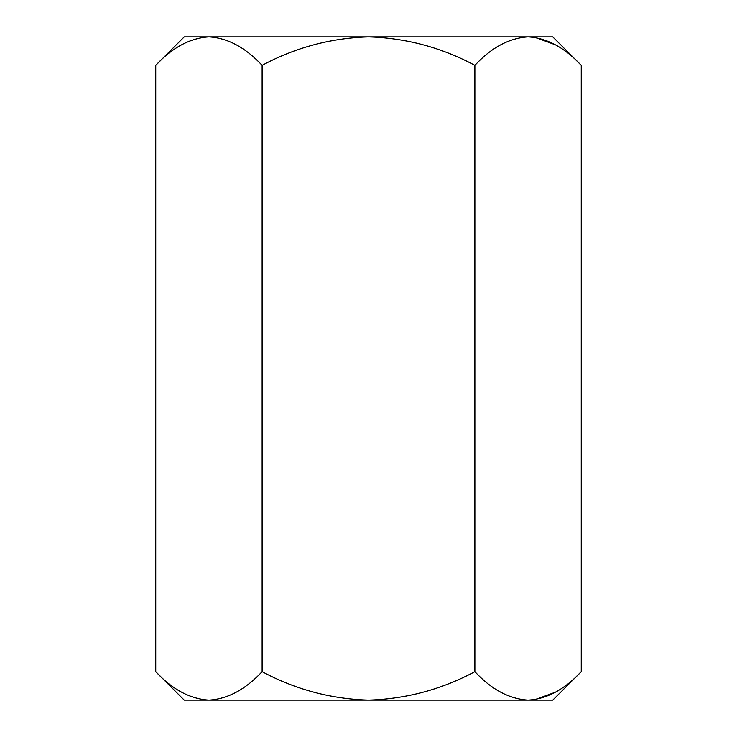 <?xml version="1.0" encoding="UTF-8"?>
<svg xmlns="http://www.w3.org/2000/svg" width="737" height="737" viewBox="0 0 737 737"><rect width="100%" height="100%" fill="white"/><g stroke="black" fill="none" stroke-linecap="round" stroke-linejoin="round"><path stroke-width="1.11" d="M581.253 671.647L552.75 700.15L184.25 700.15L155.747 671.647L155.747 65.353C172.301 47.537 190.035 38.038 208.93 36.85C227.613 37.937 245.347 47.435 262.123 65.353C295.408 47.5 330.867 38.002 368.5 36.85C406.023 37.983 441.481 47.481 474.877 65.353C491.432 47.537 509.166 38.038 528.07 36.85C546.743 37.937 564.478 47.435 581.253 65.353L581.253 671.647C564.478 689.565 546.743 699.063 528.07 700.15C509.166 698.962 491.432 689.463 474.877 671.647L474.877 65.353M155.747 671.647C172.301 689.463 190.035 698.962 208.93 700.15C227.613 699.063 245.347 689.565 262.123 671.647C295.408 689.5 330.867 698.998 368.5 700.15C406.023 699.017 441.481 689.519 474.877 671.647M262.123 671.647L262.123 65.353M208.93 700.15L201.588 699.56M581.253 65.353L552.75 36.85L208.93 36.85L201.588 37.44M555.477 44.828L535.412 37.44M555.477 692.172L535.412 699.56M208.93 36.85L184.25 36.85L155.747 65.353"/></g></svg>
